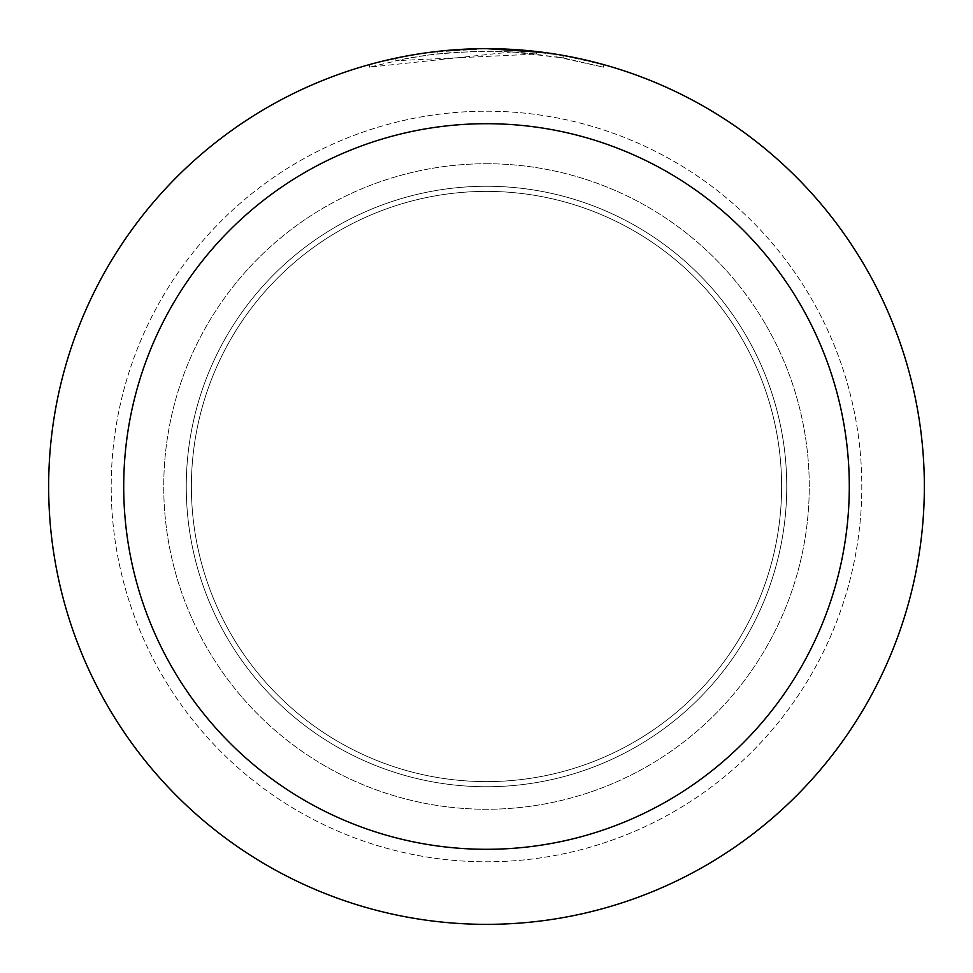 <?xml version="1.0" encoding="UTF-8"?>
<svg xmlns="http://www.w3.org/2000/svg" width="973" height="973" viewBox="0 0 973 973"><rect width="100%" height="100%" fill="white"/><g stroke="black" fill="none" stroke-linecap="round" stroke-linejoin="round"><path stroke-width="0.73" stroke-dasharray="4.87 3.65" d="M486.5 191.389A295.111 295.111 0 0 1 781.611 486.5A295.111 295.111 0 0 1 486.5 781.611A295.111 295.111 0 0 1 191.389 486.5A295.111 295.111 0 0 1 486.5 191.389A295.111 295.111 0 0 1 781.611 486.5A295.111 295.111 0 0 1 486.5 781.611A295.111 295.111 0 0 1 191.389 486.5A295.111 295.111 0 0 1 486.5 191.389A295.111 295.111 0 0 1 781.611 486.5A295.111 295.111 0 0 1 486.5 781.611A295.111 295.111 0 0 1 191.389 486.5A295.111 295.111 0 0 1 486.5 191.389A295.111 295.111 0 0 1 781.611 486.5A295.111 295.111 0 0 1 486.5 781.611A295.111 295.111 0 0 1 191.389 486.5A295.111 295.111 0 0 1 486.5 191.389M486.5 163.744A322.756 322.756 0 0 1 809.256 486.5A322.756 322.756 0 0 1 486.5 809.256A322.756 322.756 0 0 1 163.744 486.5A322.756 322.756 0 0 1 486.5 163.744A322.756 322.756 0 0 1 809.256 486.5A322.756 322.756 0 0 1 486.5 809.256A322.756 322.756 0 0 1 163.744 486.5A322.756 322.756 0 0 1 486.5 163.744M486.5 186.257A300.243 300.243 0 0 1 786.743 486.5A300.243 300.243 0 0 1 486.5 786.743A300.243 300.243 0 0 1 186.257 486.5A300.243 300.243 0 0 1 486.5 186.257A300.243 300.243 0 0 1 786.743 486.5A300.243 300.243 0 0 1 486.5 786.743A300.243 300.243 0 0 1 186.257 486.5A300.243 300.243 0 0 1 486.5 186.257M486.5 111.202A375.298 375.298 0 0 1 861.798 486.5A375.298 375.298 0 0 1 486.5 861.798A375.298 375.298 0 0 1 111.202 486.5A375.298 375.298 0 0 1 486.5 111.202A375.298 375.298 0 0 1 861.798 486.5A375.298 375.298 0 0 1 486.5 861.798A375.298 375.298 0 0 1 111.202 486.5A375.298 375.298 0 0 1 486.5 111.202A375.298 375.298 0 0 1 861.798 486.5A375.298 375.298 0 0 1 486.5 861.798A375.298 375.298 0 0 1 111.202 486.5A375.298 375.298 0 0 1 486.5 111.202M463.866 49.234L486.5 48.662A437.85 437.85 0 0 1 924.35 486.5A437.85 437.85 0 0 1 486.5 924.35A437.85 437.85 0 0 1 48.65 486.5A437.85 437.85 0 0 1 486.5 48.65L536.682 51.533L486.5 48.65L511.895 49.404L563.002 55.388L584.846 59.84M603.564 64.595L558.368 54.585M511.895 51.91L369.436 67.186L404.622 58.915L428.436 55.047L452.409 52.493L488.555 51.155L512.662 51.934L536.695 54.05L395.853 60.691A435.345 435.345 0 0 1 437.254 53.941L476.125 51.277L500.207 51.362L524.338 52.797L563.16 57.954L563.16 55.412L544.746 52.542M457.614 49.599L437.254 51.435L437.254 53.941L437.254 51.423A437.85 437.85 0 0 0 395.853 58.137L427.609 52.627M443.907 50.73L442.058 50.912M603.601 67.198L603.601 64.595L603.601 67.198M563.16 57.954L556.495 56.811L556.507 54.281M556.495 56.823L603.564 67.198L562.978 57.93L511.907 51.897L511.907 49.392M395.853 60.691L395.853 58.137L395.853 60.691M536.695 54.05L536.695 51.533M403.771 56.531L426.247 52.822M563.002 57.93L563.002 55.388L563.002 57.93M369.412 67.198L369.412 64.595L383.143 61.019M429.239 52.408L486.5 48.65L452.664 49.964L427.415 52.651L394.077 58.514L369.412 64.595M486.5 48.65L476.125 48.772"/><path stroke-width="1.46" d="M486.5 48.65A437.85 437.85 0 0 1 924.35 486.5A437.85 437.85 0 0 1 486.5 924.35A437.85 437.85 0 0 1 48.65 486.5A437.85 437.85 0 0 1 486.5 48.65L544.746 52.542M584.846 59.84L603.564 64.595M558.368 54.585L563.16 55.412M486.5 123.705A362.795 362.795 0 0 1 849.295 486.5A362.795 362.795 0 0 1 486.5 849.295A362.795 362.795 0 0 1 123.705 486.5A362.795 362.795 0 0 1 486.5 123.705M442.058 50.912L426.247 52.822M383.143 61.019L403.771 56.531M457.614 49.599L463.866 49.234M427.609 52.627L429.239 52.408M476.125 48.772L443.907 50.73"/></g></svg>
